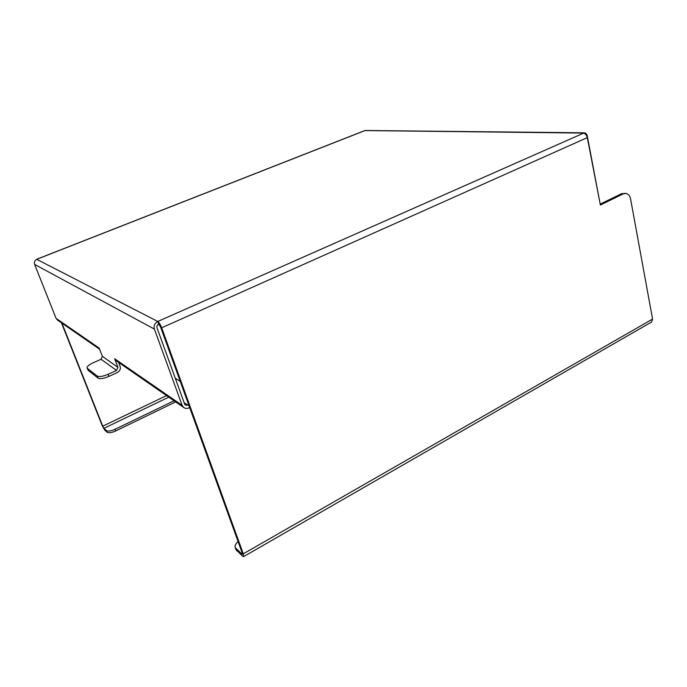 <?xml version="1.0" encoding="UTF-8"?>
<svg xmlns="http://www.w3.org/2000/svg" width="687" height="687" viewBox="0 0 687 687"><rect width="100%" height="100%" fill="white"/><g stroke="black" fill="none" stroke-linecap="round" stroke-linejoin="round"><path stroke-width="1.03" d="M118.585 362.375L120.096 366.343C120.809 369.013 119.89 371.074 117.357 372.526L108.907 376.399C103.754 378.563 100.147 379.147 98.086 378.151L97.271 376.064C99.323 377.043 102.93 376.459 108.091 374.295L116.558 370.43L117.924 367.339L114.652 358.777L116.404 360.873M57.588 320.142L56.076 318.364L34.625 264.426C33.964 262.091 34.745 260.356 36.969 259.222L365.192 130.496L584.027 132.814M189.664 407.511L188.994 407.838C187.001 408.731 185.207 408.585 183.601 407.4L182.132 405.339L154.403 329.09C153.562 325.75 154.678 323.208 157.77 321.464C159.092 322.418 160.406 324.522 161.685 327.802L243.275 553.842L243.61 556.625L242.64 556.23L235.985 549.626M36.72 259.325L157.77 321.464L584.328 132.814C585.848 133.029 586.844 134.111 587.299 136.069L599.536 200.69M238.114 541.639C235.615 543.769 234.662 545.744 235.229 547.565L241.833 554.014L242.322 554.211L242.15 552.812L160.681 327.27L158.723 324.109C157.186 324.977 156.619 326.248 157.04 327.914L184.666 404.102L185.413 405.141L188.762 405.029M157.77 321.464L158.723 324.109M36.832 259.197L364.823 130.573L583.031 133.055C585.144 133.355 586.561 134.884 587.308 137.632L600.378 205.035L623.135 193.897L625.883 193.416C628.33 193.906 629.893 195.752 630.589 198.964L652.573 319.069L651.534 322.057M61.933 323.148L102.758 426.172L103.96 428.31L106.356 430.526C108.039 431.513 110.942 431.11 115.064 429.298L115.717 430.955C111.595 432.758 108.692 433.171 107.009 432.175L104.604 429.95L102.208 425.665L61.435 322.804M115.717 430.955L175.674 401.912M115.064 429.298L174.043 400.787M625.402 193.373L621.426 193.751L600.198 204.133M98.086 378.151L88.168 370.37L87.077 367.983C86.863 366.557 88.803 364.874 92.917 362.916L101.049 359.267L102.363 356.313L99.194 348.111L56.076 318.364M180.234 381.422L175.314 378.297M87.077 367.983L88.168 370.37M97.271 376.064L87.369 368.335M182.132 405.339L114.652 358.777M235.959 548.604L236.749 550.794M103.96 428.31L168.796 397.155M102.758 426.172L166.546 395.592M241.833 554.014L242.391 553.696M243.275 553.842L652.573 319.069M161.685 327.802L587.308 137.632M107.009 432.175L106.356 430.526M623.135 193.897L621.426 193.751M154.403 329.09L34.625 264.426M117.924 367.339L102.363 356.313M188.092 405.356L184.15 402.676M116.558 370.43L101.049 359.267M108.091 374.295L108.907 376.399M183.601 407.4L115.94 360.546M99.632 349.254L57.193 319.867M243.61 556.625L651.671 321.98M235.229 547.565L236.027 549.755"/></g></svg>
